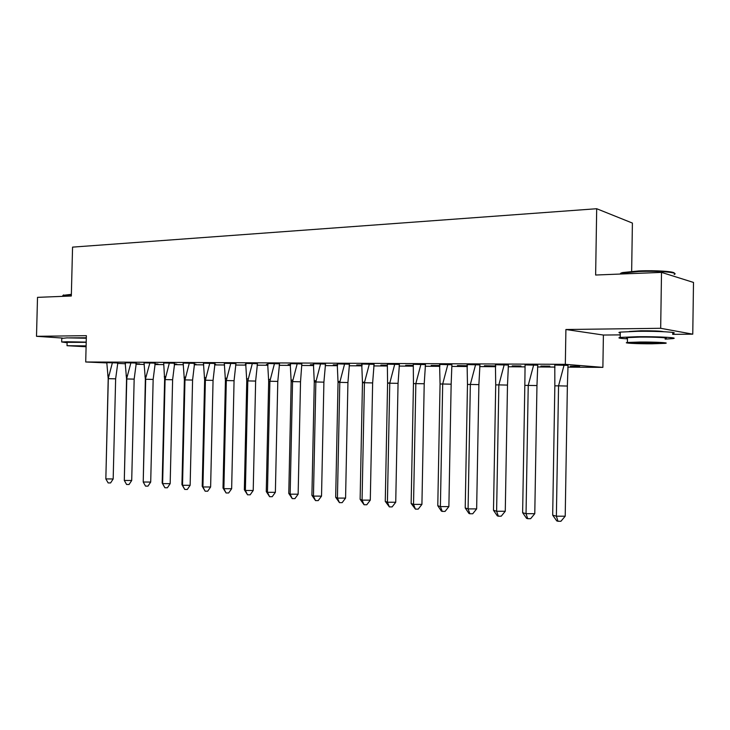 <?xml version="1.0" encoding="UTF-8"?>
<svg xmlns="http://www.w3.org/2000/svg" width="730" height="730" viewBox="0 0 730 730"><rect width="100%" height="100%" fill="white"/><g stroke="black" fill="none" stroke-linecap="round" stroke-linejoin="round"><path stroke-width="1.09" d="M69.46 337.862L86.322 337.771M629.269 331.493L640.976 330.781C653.204 330.736 660.732 331.046 663.543 331.694M107.137 362.929L85.711 361.98L86.368 335.672L36.5 336.311L37.513 297.356L71.321 296.006L72.562 247.123L596.693 208.725L595.634 275.027L661.508 272.39L693.5 282.437L692.761 334.167L660.677 328.29L565.905 329.513L565.33 364.334L602.88 367.373L567.758 367.154M661.508 272.39L660.677 328.29M36.5 336.311L62.388 338.045M565.905 329.513L603.4 335.043L620.235 334.878M672.64 334.358L692.761 334.167M603.4 335.043L602.88 367.373M555.01 367.071L537.472 366.962M524.888 366.88L508.107 366.77M495.67 366.697L479.628 366.588M467.337 366.515L451.989 366.414M439.843 366.341L425.143 366.25M413.143 366.168L399.073 366.077M387.21 366.004L373.733 365.922M362.007 365.849L349.104 365.766M337.506 365.693L325.151 365.611M313.69 365.538L301.846 365.465M290.513 365.392L279.161 365.319M267.956 365.246L257.079 365.183M245.992 365.109L235.571 365.046M224.603 364.973L214.611 364.909M203.761 364.845L194.189 364.781M183.449 364.717L174.278 364.653M163.648 364.589L154.851 364.535M144.339 364.462L135.917 364.215M631.651 271.359L632.399 223.07L596.693 208.725M85.711 361.98L565.33 364.334M125.505 363.75L117.448 363.394M579.62 366.305L570.358 366.25L579.62 366.305M567.365 386.042L565.212 516.192L556.379 516.201L557.994 521.275L556.753 520.91L552.683 515.161L556.379 516.201L558.55 385.841L567.365 386.042L568.04 365.383L554.8 365.036L554.846 385.841L558.55 385.841L564.089 365.091L555.22 365.036M549.836 366.132L540.857 366.077L549.836 366.132M536.961 385.559L534.78 513.692L526.038 513.692L527.708 518.692L526.567 518.346L522.625 512.688L526.038 513.692L528.237 385.358L533.676 364.927L525.08 364.881L524.824 385.367L536.961 385.559L537.764 365.219L525.071 364.909M520.937 365.958L512.223 365.903L520.937 365.958M507.487 385.084L505.269 511.255L496.61 511.255L498.353 516.192L497.303 515.855L493.489 510.288L496.61 511.255L498.855 384.892L507.487 385.084L508.408 365.055L495.442 364.717L495.716 384.902L498.855 384.892L504.193 364.772L495.852 364.726M495.734 365.986L484.419 365.739L495.725 366.059M478.889 384.628L476.644 508.901L468.085 508.892L469.883 513.765L468.916 513.436L465.22 507.961L468.085 508.892L470.348 384.436L478.889 384.628L479.939 364.9L467.1 364.571L467.474 384.445L470.348 384.436L475.595 364.626L467.501 364.571M467.401 365.748L457.418 365.584L467.392 365.885M451.906 364.754L439.597 364.425L440.062 384.007L442.69 383.998L447.846 364.48L439.989 364.425M439.898 365.52L431.184 365.429L439.889 365.721M424.212 383.761L421.922 504.393L413.527 504.384L415.425 509.12L411.145 503.508L413.527 504.384L415.845 383.569L420.909 364.334L413.28 364.288L413.454 383.588L424.212 383.761L425.471 364.608L413.28 364.306M413.198 365.329L405.679 365.283L413.18 365.566M398.051 383.341L395.733 502.24L387.42 502.222L389.373 506.894L385.267 501.373L387.42 502.222L389.765 383.15L394.748 364.197L387.338 364.151L387.594 383.177L398.051 383.341L399.401 364.462L387.338 364.17M387.265 365.173L380.868 365.137L387.247 365.411M372.638 382.931L370.293 500.141L362.071 500.123L364.06 504.74L360.127 499.302L362.071 500.123L364.425 382.748L372.638 382.931L374.079 364.325L361.742 364.014L362.472 382.776L364.425 382.748L369.325 364.06L362.126 364.014M362.062 365.027L356.742 364.991L362.043 365.255M347.927 382.538L345.573 498.106L337.424 498.088L339.45 502.642L335.681 497.294L337.424 498.088L339.797 382.356L347.927 382.538L349.451 364.197L337.233 363.878L338.045 382.383L339.797 382.356L344.615 363.932L337.616 363.887M337.552 364.881L333.263 364.854L337.543 365.091M323.901 382.155L321.529 496.126L313.453 496.099L315.524 500.598L311.911 495.332L313.453 496.099L315.853 381.973L323.901 382.155L325.507 364.06L313.407 363.759L314.283 382L315.853 381.973L320.589 363.805L313.781 363.759M313.727 364.745L310.405 364.717L313.718 364.9M301.828 363.932L290.221 363.631L291.17 381.635L292.557 381.607L297.22 363.677L290.595 363.631M290.549 364.608L288.14 364.589L290.54 364.717M277.783 381.416L275.374 492.321L267.463 492.294L269.598 496.683L266.267 491.573L267.463 492.294L269.881 381.243L277.783 381.416L279.526 363.814L267.664 363.513L268.676 381.27L269.881 381.243L274.48 363.558L268.029 363.513M267.983 364.471L266.45 364.462L267.983 364.544M255.637 381.069L253.219 490.496L245.38 490.469L247.543 494.803L244.349 489.766L245.38 490.469L247.817 380.896L255.637 381.069L257.444 363.695L245.691 363.394L246.767 380.923L247.817 380.896L252.334 363.44L246.065 363.394M246.019 364.343L245.307 364.343L246.019 364.37M234.065 380.722L231.647 488.726L223.882 488.689L226.072 492.969L223.006 488.014L223.882 488.689L226.318 380.549L234.065 380.722L235.936 363.577L224.302 363.284L225.433 380.585L226.318 380.549L230.78 363.321L224.667 363.284M213.06 380.385L210.623 486.992L202.931 486.956L205.148 491.19L202.21 486.299L202.931 486.956L205.386 380.211L213.06 380.385L214.985 363.458L203.451 363.175L204.637 380.248L205.386 380.211L209.775 363.212L203.816 363.175M214.62 364.37L215.715 364.38L214.62 364.325M192.583 380.056L190.147 485.304L182.527 485.267L184.763 489.447L181.934 484.629L182.527 485.267L184.982 379.892L192.583 380.056L194.563 363.348L183.139 363.065L184.38 379.928L184.982 379.892L189.307 363.102L183.495 363.065M194.198 364.252L196.014 364.261L194.198 364.17M172.618 379.737L170.172 483.661L162.626 483.625L164.889 487.759L162.169 483.005L162.626 483.625L165.089 379.573L169.351 363.002L163.693 362.965L164.624 379.609L172.618 379.737L174.653 363.239L163.693 362.974M174.287 364.124L176.788 364.142L174.287 364.024M145.352 379.308L143.226 482.019L145.69 379.262L153.154 379.427L155.234 363.138L144.02 362.856L145.352 379.308L149.896 362.892L144.376 362.856M154.869 364.014L158.018 364.033L154.869 363.887M126.555 379.007L124.301 480.449L126.774 378.961L134.165 379.125L136.291 363.038L125.177 362.755L126.555 379.007L130.916 362.792L125.533 362.755M135.926 363.896L139.695 363.923L135.926 363.75M108.204 378.715L105.841 478.926L108.314 378.669L115.641 378.834L117.804 362.938L106.799 362.664L108.204 378.715L112.402 362.701L107.137 362.664M564.089 365.091L567.621 365.347M552.683 515.161L554.846 385.841M565.212 516.192L560.932 521.266L557.994 521.275M620.792 274.024C620.044 273.522 620.683 273.029 622.69 272.546L638.805 270.94C655.613 270.182 675.223 271.487 674.283 273.248M674.192 274.48C679.895 272.482 658.177 270.629 638.586 271.524L622.079 273.157L619.889 274.06M665.158 339.121L672.576 338.629C680.46 337.734 658.232 336.475 637.591 336.712L620.199 337.424C617.151 337.926 619.569 338.401 627.444 338.839M672.649 333.336C680.542 332.342 658.314 331.018 637.673 331.31L620.281 332.113C618.474 332.405 618.465 332.697 620.272 333.008M627.453 338.191C626.148 337.99 626.148 337.789 627.462 337.598L640.046 337.087C654.846 336.932 670.806 337.826 665.167 338.474M652.191 343.793L665.094 343.346C670.733 342.762 654.773 341.914 639.973 342.032L627.389 342.479C621.96 343.082 637.692 343.903 652.191 343.793M642.19 342.352L634.051 342.644C632.937 343.155 638.275 343.438 650.074 343.483L658.351 343.2C659.519 342.689 654.135 342.406 642.19 342.352M71.358 294.765L63.118 295.34L71.367 294.345M86.213 342.115L66.868 341.759L61.676 341.978L67.096 342.744M86.304 338.227L66.968 337.871L61.767 338.382M67.105 342.343L86.204 342.334M86.113 345.892L67.023 345.71L86.094 346.75M86.113 346.084L71.978 345.883L86.094 346.567M63.592 294.902L62.853 295.924M533.676 364.927L537.353 365.192M522.625 512.688L524.824 385.367M534.78 513.692L530.619 518.692L527.708 518.692M504.193 364.772L508.007 365.027M493.489 510.288L495.716 384.902M505.269 511.255L501.227 516.183L498.353 516.192M475.595 364.626L479.537 364.872M465.22 507.961L467.474 384.445M476.644 508.901L472.73 513.765L469.883 513.765M451.149 384.19L448.877 506.611L440.4 506.602L442.252 511.402L441.367 511.091L437.781 505.698L440.4 506.602L442.69 383.998L451.149 384.19L451.906 364.745L447.846 364.471M437.781 505.698L440.062 384.007M448.877 506.611L445.072 511.402L442.252 511.402M420.909 364.334L425.079 364.58M411.145 503.508L413.454 383.588M421.922 504.393L418.217 509.12L415.425 509.12M394.748 364.197L399.018 364.443M385.267 501.373L387.594 383.177M395.733 502.24L392.138 506.903L389.373 506.894M369.325 364.06L373.687 364.306M360.127 499.302L362.472 382.776M370.293 500.141L366.798 504.74L364.06 504.74M349.068 364.188L344.615 363.923M335.681 497.294L338.045 382.383M345.573 498.106L342.16 502.642L339.45 502.642M320.589 363.805L325.124 364.042M311.911 495.332L314.283 382M321.529 496.126L318.207 500.607L315.524 500.598M297.22 363.677L301.828 363.923L300.523 381.781L292.557 381.607L290.148 494.173L298.141 494.201L300.523 381.781M288.779 493.425L290.148 494.173L292.246 498.617L288.779 493.425L291.17 381.635M298.141 494.201L294.911 498.627L292.246 498.617M274.48 363.558L279.152 363.796M266.267 491.573L268.676 381.27M275.374 492.321L272.226 496.692L269.598 496.683M252.334 363.44L257.079 363.677M244.349 489.766L246.767 380.923M253.219 490.496L250.153 494.812L247.543 494.803M230.78 363.321L235.58 363.558M223.006 488.014L225.433 380.585M231.647 488.726L228.654 492.978L226.072 492.969M209.775 363.212L214.629 363.449M202.21 486.299L204.637 380.248M210.623 486.992L207.712 491.199L205.148 491.19M189.307 363.102L194.207 363.33M181.934 484.629L184.38 379.928M190.147 485.304L187.3 489.465L184.763 489.447M169.351 363.002L174.306 363.23M162.169 483.005L164.624 379.609M170.172 483.661L167.398 487.768L164.889 487.759M149.896 362.892L154.888 363.12M150.708 482.055L147.989 486.116L145.507 486.107L143.226 482.019L150.708 482.055L153.154 379.427M130.916 362.792L135.944 363.02M131.71 480.495L129.064 484.501L126.6 484.492L124.301 480.449L131.71 480.495L134.165 379.125M117.466 362.92L112.402 362.691M113.177 478.962L110.595 482.931L108.149 482.922L105.841 478.926L113.177 478.962L115.641 378.834M621.184 274.005L621.193 273.394M627.462 337.598L627.389 342.479M620.199 337.424L620.281 332.113M622.69 272.546L622.079 273.157M62.844 296.344L62.871 295.422M67.114 342.169L67.023 345.71M61.676 341.978L61.776 338.118M389.82 382.931L387.575 383.004M364.571 382.155L362.418 382.264M340.025 381.407L337.954 381.553M316.145 380.695L314.155 380.868M292.922 380.02L291.005 380.211M270.319 379.363L268.467 379.573M248.309 378.742L246.53 378.97M226.866 378.14L225.159 378.386M205.988 377.574L204.336 377.821M185.63 377.018L184.033 377.282M165.783 376.488L164.25 376.762M146.429 375.987L144.951 376.26M127.549 375.494L126.117 375.777M109.126 375.028L107.739 375.311"/></g></svg>
